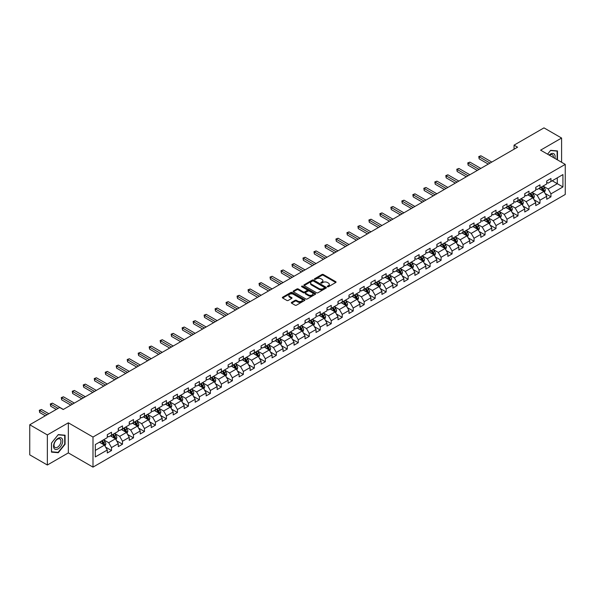 <?xml version="1.0" encoding="UTF-8"?>
<svg xmlns="http://www.w3.org/2000/svg" width="595" height="595" viewBox="0 0 595 595"><rect width="100%" height="100%" fill="white"/><g stroke="black" fill="none" stroke-linecap="round" stroke-linejoin="round"><path stroke-width="0.89" d="M327.451 286.738A0.684 0.394 0 0 0 328.418 286.738L335.759 282.499A0.974 0.565 0 0 0 336.049 282.097A0.974 0.565 0 0 0 335.759 281.695L323.323 274.518A0.974 0.565 0 0 0 321.94 274.518L314.591 278.757A0.684 0.394 0 0 0 315.558 279.315L316.51 278.765A3.131 1.807 0 0 1 320.936 278.765L321.969 279.367A3.131 1.807 0 0 1 322.884 280.639A3.131 1.807 0 0 1 321.969 281.918L321.025 282.469A0.684 0.394 0 0 0 321.992 283.027L322.936 282.476A3.131 1.807 0 0 1 327.362 282.476L328.403 283.079A3.131 1.807 0 0 1 329.318 284.351A3.131 1.807 0 0 1 328.403 285.63L327.451 286.18A0.684 0.394 0 0 0 327.451 286.738L327.451 286.18M291.595 302.372A0.974 0.565 0 0 0 291.305 302.773A0.974 0.565 0 0 0 291.595 303.167L295.083 305.183A0.974 0.565 0 0 0 296.466 305.183L304.618 300.475A0.974 0.565 0 0 0 304.908 300.073A0.974 0.565 0 0 0 304.618 299.679L292.182 292.495A0.974 0.565 0 0 0 290.799 292.495L282.64 297.203A0.974 0.565 0 0 0 282.35 297.604A0.974 0.565 0 0 0 282.64 297.998L286.857 300.438A0.974 0.565 0 0 0 288.24 300.438L291.728 298.422A0.974 0.565 0 0 0 292.019 298.021A0.974 0.565 0 0 0 291.728 297.619L289.639 296.414A2.618 1.51 0 0 1 288.873 295.351A2.618 1.51 0 0 1 290.486 293.952A2.618 1.51 0 0 1 293.335 294.28L301.531 299.01A2.618 1.51 0 0 1 302.297 300.073A2.618 1.51 0 0 1 300.676 301.472A2.618 1.51 0 0 1 297.827 301.144L296.466 300.356A0.974 0.565 0 0 0 295.083 300.356L291.595 302.372L291.595 303.167M68.343 422.807L47.355 434.923L29.75 424.763L29.75 454.848L47.355 465.015L68.343 452.899L92.991 467.127L92.991 437.042L68.343 422.807L68.343 452.899M561.591 162.271L561.591 138.04L540.602 150.156L565.25 164.384L92.991 437.042M561.591 138.04L543.979 127.873L514.05 145.15L514.05 149.219M29.75 424.763L59.678 407.478L63.204 409.516L517.576 147.188L514.05 145.15M316.577 292.77A0.974 0.565 0 0 0 317.961 292.77L326.12 288.062A0.974 0.565 0 0 0 326.402 287.668A0.974 0.565 0 0 0 326.12 287.266L313.677 280.081A0.974 0.565 0 0 0 312.293 280.081L304.134 284.789A0.974 0.565 0 0 0 303.852 285.191A0.974 0.565 0 0 0 304.134 285.593L316.577 292.77M302.029 286.887A0.684 0.394 0 0 1 302.721 286.983L302.721 286.165L315.372 293.469A0.974 0.565 0 0 1 315.655 293.87A0.974 0.565 0 0 1 315.372 294.272L307.213 298.98A0.974 0.565 0 0 1 305.83 298.98L293.387 291.795L293.387 291A0.974 0.565 0 0 0 293.104 291.394A0.974 0.565 0 0 0 293.387 291.795M293.387 291L296.883 288.984A0.974 0.565 0 0 1 298.259 288.984L303.309 291.892A0.974 0.565 0 0 0 304.692 291.892L307.005 290.561A0.974 0.565 0 0 0 307.295 290.159A0.974 0.565 0 0 0 307.005 289.758L301.754 286.731A0.684 0.394 0 0 1 302.721 286.165M92.991 467.127L565.25 194.468L565.25 164.384M105.635 447.143L111.51 450.541L111.51 447.574L118.271 443.669L118.271 446.637L122.496 444.197L122.496 441.23L129.256 437.325L129.256 440.293L133.481 437.853L133.481 434.886L140.242 430.981L140.242 433.948L144.473 431.509L144.473 428.541L151.234 424.637L151.234 427.604L155.459 425.165L155.459 422.197L162.219 418.3L162.219 421.267L166.444 418.828L166.444 415.86L173.204 411.956L173.204 414.923L177.429 412.484L177.429 409.516L184.19 405.612L184.19 408.579L188.414 406.14L188.414 403.172L195.175 399.267L195.175 402.235L199.399 399.795L199.399 396.828L206.16 392.923L206.16 395.891L210.385 393.451L210.385 390.484L217.145 386.586L217.145 389.554L221.37 387.114L221.37 384.147L228.13 380.242L228.13 383.21L232.355 380.77L232.355 377.803L239.116 373.898L239.116 376.866L243.348 374.426L243.348 371.459L250.108 367.554L250.108 370.521L254.333 368.082L254.333 365.114L261.093 361.21L261.093 364.177L265.318 361.738L265.318 358.77L272.079 354.873L272.079 357.84L276.303 355.401L276.303 352.433L283.064 348.529L283.064 351.496L287.288 349.057L287.288 346.089L294.049 342.185L294.049 345.152L298.274 342.713L298.274 339.745L305.034 335.84L305.034 338.808L309.259 336.368L309.259 333.401L316.019 329.496L316.019 332.464L320.244 330.024L320.244 327.057L327.005 323.159L327.005 326.127L331.237 323.687L331.237 320.72L337.997 316.815L337.997 319.783L342.222 317.343L342.222 314.376L348.982 310.471L348.982 313.439L353.207 310.999L353.207 308.032L359.968 304.127L359.968 307.094L364.192 304.655L364.192 301.687L370.953 297.783L370.953 300.75L375.177 298.311L375.177 295.343L381.938 291.438L381.938 294.413L386.162 291.974L386.162 288.999L392.923 285.102L392.923 288.069L397.148 285.63L397.148 282.662L403.908 278.757L403.908 281.725L408.133 279.286L408.133 276.318L414.894 272.413L414.894 275.381L419.118 272.941L419.118 269.974L425.879 266.069L425.879 269.037L430.111 266.597L430.111 263.63L436.871 259.725L436.871 262.7L441.096 260.26L441.096 257.285L447.856 253.388L447.856 256.356L452.081 253.916L452.081 250.949L458.842 247.044L458.842 250.012L463.066 247.572L463.066 244.605L469.827 240.7L469.827 243.667L474.051 241.228L474.051 238.26L480.812 234.356L480.812 237.323L485.037 234.884L485.037 231.916L491.797 228.011L491.797 230.979L496.022 228.539L496.022 225.572L502.782 221.675L502.782 224.642L507.007 222.203L507.007 219.235L513.768 215.331L513.768 218.298L518 215.859L518 212.891L524.753 208.986L524.753 211.954L528.985 209.514L528.985 206.547L535.745 202.642L535.745 205.61L539.97 203.17L539.97 200.203L546.731 196.298L546.731 199.266L550.955 196.826L550.955 193.858L562.929 186.949L562.929 174.588L557.292 177.838L557.292 183.699L562.929 186.949M111.51 450.541L107.286 452.981L107.286 450.013L95.312 456.923L95.312 444.562L107.286 437.652L107.286 434.685L111.51 432.245L111.51 435.213L118.271 431.308L118.271 428.34L122.496 425.901L122.496 428.869L129.256 424.964L129.256 421.996L133.481 419.557L133.481 422.524L140.242 418.62L140.242 415.652L144.473 413.213L144.473 416.18L151.234 412.276L151.234 409.308L155.459 406.868L155.459 409.836L162.219 405.939L162.219 402.971L166.444 400.532L166.444 403.499L173.204 399.595L173.204 396.627L177.429 394.188L177.429 397.155L184.19 393.25L184.19 390.283L188.414 387.843L188.414 390.811L195.175 386.906L195.175 383.939L199.399 381.499L199.399 384.467L206.16 380.562L206.16 377.594L210.385 375.155L210.385 378.123L217.145 374.225L217.145 371.258L221.37 368.818L221.37 371.786L228.13 367.881L228.13 364.913L232.355 362.474L232.355 365.442L239.116 361.537L239.116 358.569L243.348 356.13L243.348 359.097L250.108 355.193L250.108 352.225L254.333 349.786L254.333 352.753L261.093 348.849L261.093 345.881L265.318 343.441L265.318 346.409L272.079 342.512L272.079 339.544L276.303 337.105L276.303 340.072L283.064 336.168L283.064 333.2L287.288 330.761L287.288 333.728L294.049 329.823L294.049 326.856L298.274 324.416L298.274 327.384L305.034 323.479L305.034 320.512L309.259 318.072L309.259 321.04L316.019 317.135L316.019 314.167L320.244 311.728L320.244 314.696L327.005 310.798L327.005 307.831L331.237 305.391L331.237 308.359L337.997 304.454L337.997 301.487L342.222 299.047L342.222 302.015L348.982 298.11L348.982 295.142L353.207 292.703L353.207 295.67L359.968 291.766L359.968 288.798L364.192 286.359L364.192 289.326L370.953 285.421L370.953 282.454L375.177 280.014L375.177 282.982L381.938 279.085L381.938 276.11L386.162 273.67L386.162 276.645L392.923 272.741L392.923 269.773L397.148 267.334L397.148 270.301L403.908 266.396L403.908 263.429L408.133 260.989L408.133 263.957L414.894 260.052L414.894 257.085L419.118 254.645L419.118 257.613L425.879 253.708L425.879 250.74L430.111 248.301L430.111 251.268L436.871 247.371L436.871 244.396L441.096 241.957L441.096 244.932L447.856 241.027L447.856 238.059L452.081 235.62L452.081 238.588L458.842 234.683L458.842 231.715L463.066 229.276L463.066 232.243L469.827 228.339L469.827 225.371L474.051 222.932L474.051 225.899L480.812 221.995L480.812 219.027L485.037 216.587L485.037 219.555L491.797 215.658L491.797 212.683L496.022 210.243L496.022 213.218L502.782 209.314L502.782 206.346L507.007 203.907L507.007 206.874L513.768 202.969L513.768 200.002L518 197.562L518 200.53L524.753 196.625L524.753 193.658L528.985 191.218L528.985 194.186L535.745 190.281L535.745 187.313L539.97 184.874L539.97 187.841L546.731 183.937L546.731 180.969L550.955 178.53L550.955 181.497L562.929 174.588M110.387 435.86L115.452 438.79L108.692 442.695L103.627 439.764M107.286 436.023L108.692 436.834L111.51 435.213M108.692 442.695L111.51 447.574M115.452 438.79L118.271 443.669M121.373 429.516L126.445 432.446L119.684 436.351L114.612 433.42M118.271 429.679L119.684 430.497L122.496 428.869M119.684 436.351L122.496 441.23M126.445 432.446L129.256 437.325M132.358 423.179L137.43 426.102L130.669 430.007L125.597 427.076M129.256 423.335L130.669 424.153L133.481 422.524M130.669 430.007L133.481 434.886M137.43 426.102L140.242 430.981M143.343 416.835L148.415 419.758L141.655 423.662L136.582 420.739M140.242 416.998L141.655 417.809L144.473 416.18M141.655 423.662L144.473 428.541M148.415 419.758L151.234 424.637M154.328 410.49L159.4 413.421L152.64 417.318L147.567 414.395M151.234 410.654L152.64 411.465L155.459 409.836M152.64 417.318L155.459 422.197M159.4 413.421L162.219 418.3M165.313 404.146L170.386 407.077L163.625 410.981L158.553 408.051M162.219 404.31L163.625 405.121L166.444 403.499M163.625 410.981L166.444 415.86M170.386 407.077L173.204 411.956M176.298 397.802L181.371 400.732L174.61 404.637L169.538 401.707M173.204 397.966L174.61 398.784L177.429 397.155M174.61 404.637L177.429 409.516M181.371 400.732L184.19 405.612M187.284 391.465L192.356 394.388L185.595 398.293L180.523 395.363M184.19 391.622L185.595 392.44L188.414 390.811M185.595 398.293L188.414 403.172M192.356 394.388L195.175 399.267M198.276 385.121L203.341 388.044L196.581 391.949L191.516 389.026M195.175 385.285L196.581 386.096L199.399 384.467M196.581 391.949L199.399 396.828M203.341 388.044L206.16 392.923M209.262 378.777L214.326 381.707L207.566 385.605L202.501 382.682M206.16 378.941L207.566 379.751L210.385 378.123M207.566 385.605L210.385 390.484M214.326 381.707L217.145 386.586M220.247 372.433L225.319 375.363L218.558 379.268L213.486 376.338M217.145 372.596L218.558 373.407L221.37 371.786M218.558 379.268L221.37 384.147M225.319 375.363L228.13 380.242M231.232 366.089L236.304 369.019L229.544 372.924L224.471 369.993M228.13 366.252L229.544 367.07L232.355 365.442M229.544 372.924L232.355 377.803M236.304 369.019L239.116 373.898M242.217 359.752L247.289 362.675L240.529 366.579L235.456 363.649M239.116 359.908L240.529 360.726L243.348 359.097M240.529 366.579L243.348 371.459M247.289 362.675L250.108 367.554M253.202 353.408L258.275 356.331L251.514 360.235L246.442 357.312M250.108 353.571L251.514 354.382L254.333 352.753M251.514 360.235L254.333 365.114M258.275 356.331L261.093 361.21M264.187 347.063L269.26 349.994L262.499 353.891L257.427 350.968M261.093 347.227L262.499 348.038L265.318 346.409M262.499 353.891L265.318 358.77M269.26 349.994L272.079 354.873M275.173 340.719L280.245 343.65L273.484 347.554L268.412 344.624M272.079 340.883L273.484 341.694L276.303 340.072M273.484 347.554L276.303 352.433M280.245 343.65L283.064 348.529M286.165 334.375L291.23 337.305L284.47 341.21L279.405 338.28M283.064 334.539L284.47 335.349L287.288 333.728M284.47 341.21L287.288 346.089M291.23 337.305L294.049 342.185M297.15 328.031L302.215 330.961L295.455 334.866L290.39 331.936M294.049 328.195L295.455 329.013L298.274 327.384M295.455 334.866L298.274 339.745M302.215 330.961L305.034 335.84M308.136 321.694L313.208 324.617L306.447 328.522L301.375 325.591M305.034 321.858L306.447 322.668L309.259 321.04M306.447 328.522L309.259 333.401M313.208 324.617L316.019 329.496M319.121 315.35L324.193 318.273L317.433 322.178L312.36 319.255M316.019 315.514L317.433 316.324L320.244 314.696M317.433 322.178L320.244 327.057M324.193 318.273L327.005 323.159M330.106 309.006L335.178 311.936L328.418 315.833L323.345 312.911M327.005 309.169L328.418 309.98L331.237 308.359M328.418 315.833L331.237 320.72M335.178 311.936L337.997 316.815M341.091 302.662L346.164 305.592L339.403 309.497L334.33 306.566M337.997 302.825L339.403 303.636L342.222 302.015M339.403 309.497L342.222 314.376M346.164 305.592L348.982 310.471M352.076 296.317L357.149 299.248L350.388 303.153L345.316 300.222M348.982 296.481L350.388 297.299L353.207 295.67M350.388 303.153L353.207 308.032M357.149 299.248L359.968 304.127M363.062 289.981L368.134 292.904L361.373 296.808L356.301 293.878M359.968 290.144L361.373 290.955L364.192 289.326M361.373 296.808L364.192 301.687M368.134 292.904L370.953 297.783M374.047 283.637L379.119 286.559L372.358 290.464L367.286 287.541M370.953 283.8L372.358 284.611L375.177 282.982M372.358 290.464L375.177 295.343M379.119 286.559L381.938 291.438M385.039 277.292L390.104 280.223L383.344 284.12L378.279 281.197M381.938 277.456L383.344 278.267L386.162 276.645M383.344 284.12L386.162 288.999M390.104 280.223L392.923 285.102M396.025 270.948L401.089 273.879L394.329 277.783L389.264 274.853M392.923 271.112L394.329 271.922L397.148 270.301M394.329 277.783L397.148 282.662M401.089 273.879L403.908 278.757M407.01 264.604L412.082 267.534L405.321 271.439L400.249 268.509M403.908 264.768L405.321 265.586L408.133 263.957M405.321 271.439L408.133 276.318M412.082 267.534L414.894 272.413M417.995 258.267L423.067 261.19L416.307 265.095L411.234 262.164M414.894 258.423L416.307 259.242L419.118 257.613M416.307 265.095L419.118 269.974M423.067 261.19L425.879 266.069M428.98 251.923L434.053 254.846L427.292 258.751L422.219 255.828M425.879 252.087L427.292 252.897L430.111 251.268M427.292 258.751L430.111 263.63M434.053 254.846L436.871 259.725M439.965 245.579L445.038 248.509L438.277 252.406L433.205 249.483M436.871 245.742L438.277 246.553L441.096 244.932M438.277 252.406L441.096 257.285M445.038 248.509L447.856 253.388M450.951 239.235L456.023 242.165L449.262 246.07L444.19 243.139M447.856 239.398L449.262 240.209L452.081 238.588M449.262 246.07L452.081 250.949M456.023 242.165L458.842 247.044M461.936 232.89L467.008 235.821L460.247 239.726L455.175 236.795M458.842 233.054L460.247 233.872L463.066 232.243M460.247 239.726L463.066 244.605M467.008 235.821L469.827 240.7M472.928 226.554L477.993 229.477L471.233 233.381L466.168 230.451M469.827 226.71L471.233 227.528L474.051 225.899M471.233 233.381L474.051 238.26M477.993 229.477L480.812 234.356M483.913 220.209L488.978 223.132L482.218 227.037L477.153 224.114M480.812 220.373L482.218 221.184L485.037 219.555M482.218 227.037L485.037 231.916M488.978 223.132L491.797 228.011M494.899 213.865L499.971 216.796L493.21 220.693L488.138 217.77M491.797 214.029L493.21 214.84L496.022 213.218M493.21 220.693L496.022 225.572M499.971 216.796L502.782 221.675M505.884 207.521L510.956 210.451L504.196 214.356L499.123 211.426M502.782 207.685L504.196 208.495L507.007 206.874M504.196 214.356L507.007 219.235M510.956 210.451L513.768 215.331M516.869 201.177L521.941 204.107L515.181 208.012L510.108 205.082M513.768 201.341L515.181 202.159L518 200.53M515.181 208.012L518 212.891M521.941 204.107L524.753 208.986M527.854 194.84L532.927 197.763L526.166 201.668L521.094 198.737M524.753 194.996L526.166 195.814L528.985 194.186M526.166 201.668L528.985 206.547M532.927 197.763L535.745 202.642M538.839 188.496L543.912 191.419L537.151 195.324L532.079 192.401M535.745 188.66L537.151 189.47L539.97 187.841M537.151 195.324L539.97 200.203M543.912 191.419L546.731 196.298M552.22 180.768L557.292 183.699L548.136 188.979L543.064 186.056M546.731 182.315L548.136 183.126L550.955 181.497M548.136 188.979L550.955 193.858M47.355 434.923L47.355 465.015M95.312 450.415L104.467 445.134L99.402 442.204M104.467 445.134L107.286 450.013M545.072 193.434L550.955 196.826M534.087 199.779L539.97 203.17M523.102 206.123L528.985 209.514M512.116 212.46L518 215.859M501.131 218.804L507.007 222.203M490.146 225.148L496.022 228.539M479.161 231.492L485.037 234.884M468.168 237.836L474.051 241.228M457.183 244.173L463.066 247.572M446.198 250.517L452.081 253.916M435.213 256.862L441.096 260.26M424.228 263.206L430.111 266.597M413.242 269.55L419.118 272.941M402.257 275.887L408.133 279.286M391.272 282.231L397.148 285.63M380.279 288.575L386.162 291.974M369.294 294.919L375.177 298.311M358.309 301.263L364.192 304.655M347.324 307.6L353.207 310.999M336.339 313.944L342.222 317.343M325.353 320.288L331.237 323.687M314.368 326.633L320.244 330.024M303.383 332.977L309.259 336.368M292.398 339.321L298.274 342.713M281.405 345.658L287.288 349.057M270.42 352.002L276.303 355.401M259.435 358.346L265.318 361.738M248.45 364.69L254.333 368.082M237.464 371.035L243.348 374.426M226.479 377.371L232.355 380.77M215.494 383.715L221.37 387.114M204.509 390.06L210.385 393.451M193.516 396.404L199.399 399.795M182.531 402.748L188.414 406.14M171.546 409.085L177.429 412.484M160.561 415.429L166.444 418.828M149.576 421.773L155.459 425.165M138.59 428.117L144.473 431.509M127.605 434.462L133.481 437.853M116.62 440.798L122.496 444.197M557.47 159.891L557.47 150.929L550.673 150.319L547.571 154.179L550.531 150.52L557.113 151.108L557.113 159.691M51.475 452.118L58.273 452.728L65.071 444.272L65.071 435.213L58.273 434.603L51.475 443.059L51.475 452.118M57.551 452.312L58.273 452.728M327.726 286.835L328.403 286.44A3.131 1.807 0 0 0 329.318 285.169L329.318 284.351M322.884 280.639L322.884 281.457A3.131 1.807 0 0 1 321.969 282.729L321.293 283.123M335.759 281.695L335.759 282.499L323.323 275.329A0.974 0.565 0 0 0 321.94 275.329L314.867 279.412M326.105 288.069L313.677 280.892A0.974 0.565 0 0 0 312.293 280.892L304.149 285.6M324.394 287.943A0.684 0.394 0 0 0 324.394 287.385L313.468 281.078A0.684 0.394 0 0 0 312.501 281.078L311.497 281.658A3.131 1.807 0 0 0 310.583 282.937A3.131 1.807 0 0 0 311.497 284.209L318.965 288.523A3.131 1.807 0 0 0 323.39 288.523L324.394 287.943L324.394 288.761A0.684 0.394 0 0 0 324.595 288.478L324.595 287.668M310.583 282.937L310.583 283.748A3.131 1.807 0 0 0 311.497 285.027L311.497 284.209M324.394 288.761L323.39 289.334A3.131 1.807 0 0 1 318.965 289.334L311.497 285.027M293.402 291.803L296.883 289.795L296.883 288.984M307.295 290.159L307.295 290.97A0.974 0.565 0 0 1 307.005 291.372L304.692 292.71A0.974 0.565 0 0 1 303.309 292.71L298.259 289.795A0.974 0.565 0 0 0 296.883 289.795M302.721 286.983L315.357 294.28M308.545 294.919A2.618 1.51 0 0 0 311.393 295.246A2.618 1.51 0 0 0 313.007 293.848A2.618 1.51 0 0 0 312.241 292.785L309.355 291.119A0.974 0.565 0 0 0 307.972 291.119L305.659 292.457A0.974 0.565 0 0 0 305.369 292.852A0.974 0.565 0 0 0 305.659 293.253L308.545 294.919L308.545 295.73A2.618 1.51 0 0 0 311.393 296.057A2.618 1.51 0 0 0 313.007 294.666L313.007 293.848M305.369 292.852L305.369 293.67A0.974 0.565 0 0 0 305.659 294.064L305.659 293.253M308.545 295.73L305.659 294.064M302.297 300.073L302.297 300.892A2.618 1.51 0 0 1 300.676 302.282A2.618 1.51 0 0 1 297.827 301.955L296.466 301.167A0.974 0.565 0 0 0 295.083 301.167L291.602 303.175M288.873 295.351L288.873 296.161A2.618 1.51 0 0 0 289.639 297.225L289.639 296.414M291.714 298.43L289.639 297.225M304.618 299.679L304.618 300.475L292.182 293.305A0.974 0.565 0 0 0 290.799 293.305L282.655 298.006M544.47 192.386L545.303 190.274A2.64 1.525 -120 0 0 544.462 188.027L543.012 186.086M540.476 189.441L539.486 188.117M491.797 162.063L480.901 155.778L479.146 156.79L479.146 158.828L488.279 164.101M540.825 187.351L542.283 189.284A2.64 1.525 60 0 1 543.034 190.876L543.882 190.385A2.64 1.525 -120 0 0 543.123 188.801L541.673 186.86M541.011 187.239L542.625 189.396A1.346 0.774 60 0 1 542.871 189.805L543.882 190.385M479.146 158.828L478.759 156.567L490.035 163.082M478.759 156.567L480.901 155.778M556.682 150.855L557.113 151.108M554.89 158.404A6.471 3.741 120 0 0 553.766 153.696A6.471 3.741 120 0 0 549.133 155.079M553.32 157.496A4.901 2.826 120 0 0 552.338 154.685A4.901 2.826 120 0 0 549.416 155.243M58.132 448.875A6.471 3.741 120 0 0 62.706 440.947A6.471 3.741 120 0 0 58.132 438.299A6.471 3.741 120 0 0 53.55 446.228A6.471 3.741 120 0 0 58.132 448.875M57.492 447.217A4.901 2.826 120 0 0 60.69 442.896A4.901 2.826 120 0 0 59.939 438.969A4.901 2.826 120 0 0 57.492 439.214A4.901 2.826 120 0 0 54.286 443.535A4.901 2.826 120 0 0 55.038 447.462A4.901 2.826 120 0 0 57.492 447.217M51.549 443L58.132 434.804L64.714 435.399L64.714 444.175L58.132 452.364L51.549 451.776L51.534 442.992M64.282 435.146L64.714 435.399M533.484 198.73L534.317 196.618A2.64 1.525 -120 0 0 533.477 194.372L532.027 192.43M529.49 195.777L528.501 194.461M480.812 168.407L469.916 162.123L468.161 163.134L468.161 165.172L477.294 170.445M529.84 193.687L531.298 195.629A2.64 1.525 60 0 1 532.049 197.22L532.897 196.729A2.64 1.525 -120 0 0 532.138 195.145L530.688 193.204M530.026 193.583L531.64 195.74A1.346 0.774 60 0 1 531.878 196.142L532.897 196.729M468.161 165.172L467.767 162.911L479.049 169.426M467.767 162.911L469.916 162.123M522.499 205.074L523.332 202.962A2.64 1.525 -120 0 0 522.492 200.716L521.041 198.775M518.505 202.121L517.516 200.805M469.827 174.752L458.931 168.459L457.168 169.478L457.168 171.509L466.302 176.782M518.855 200.032L520.305 201.973A2.64 1.525 60 0 1 521.064 203.564L521.912 203.074A2.64 1.525 -120 0 0 521.153 201.489L519.703 199.548M519.041 199.927L520.655 202.077A1.346 0.774 60 0 1 520.893 202.486L521.912 203.074M457.168 171.509L456.781 169.255L468.064 175.77M456.781 169.255L458.931 168.459M511.507 211.411L512.347 209.306A2.64 1.525 -120 0 0 511.507 207.053L510.049 205.119M507.52 208.466L506.531 207.149M458.842 181.096L447.946 174.804L446.183 175.823L446.183 177.853L455.316 183.126M507.87 206.376L509.32 208.317A2.64 1.525 60 0 1 510.079 209.901L510.919 209.418A2.64 1.525 -120 0 0 510.168 207.826L508.71 205.885M508.056 206.272L509.662 208.421A1.346 0.774 60 0 1 509.908 208.83L510.919 209.418M446.183 177.853L445.796 175.599L457.079 182.107M445.796 175.599L447.946 174.804M500.521 217.755L501.362 215.643A2.64 1.525 -120 0 0 500.521 213.397L499.064 211.456M496.535 214.81L495.546 213.493M447.856 187.44L436.961 181.148L435.198 182.167L435.198 184.197L444.331 189.47M496.885 212.72L498.335 214.661A2.64 1.525 60 0 1 499.093 216.245L499.934 215.762A2.64 1.525 -120 0 0 499.183 214.17L497.725 212.229M497.063 212.616L498.677 214.765A1.346 0.774 60 0 1 498.922 215.174L499.934 215.762M435.198 184.197L434.811 181.944L446.094 188.451M434.811 181.944L436.961 181.148M489.536 224.099L490.377 221.987A2.64 1.525 -120 0 0 489.536 219.741L488.079 217.8M485.542 221.154L484.561 219.838M436.871 193.777L425.975 187.492L424.213 188.503L424.213 190.541L433.346 195.814M485.899 219.064L487.35 221.005A2.64 1.525 60 0 1 488.108 222.589L488.949 222.099A2.64 1.525 -120 0 0 488.197 220.514L486.74 218.573M486.078 218.953L487.692 221.109A1.346 0.774 60 0 1 487.937 221.518L488.949 222.099M424.213 190.541L423.826 188.28L435.109 194.796M423.826 188.28L425.975 187.492M478.551 230.444L479.391 228.331A2.64 1.525 -120 0 0 478.544 226.085L477.093 224.144M474.557 227.498L473.575 226.174M425.879 200.121L414.99 193.836L413.228 194.848L413.228 196.886L422.361 202.159M474.914 225.401L476.364 227.342A2.64 1.525 60 0 1 477.123 228.934L477.964 228.443A2.64 1.525 -120 0 0 477.212 226.859L475.755 224.917M475.093 225.297L476.707 227.454A1.346 0.774 60 0 1 476.952 227.855L477.964 228.443M413.228 196.886L412.841 194.625L424.123 201.14M412.841 194.625L414.99 193.836M467.566 236.788L468.406 234.675A2.64 1.525 -120 0 0 467.558 232.429L466.108 230.488M463.572 233.835L462.583 232.519M414.894 206.465L404.005 200.173L402.242 201.192L402.242 203.222L411.376 208.495M463.921 231.745L465.379 233.686A2.64 1.525 60 0 1 466.13 235.278L466.978 234.787A2.64 1.525 -120 0 0 466.22 233.203L464.769 231.262M464.107 231.641L465.721 233.79A1.346 0.774 60 0 1 465.967 234.199L466.978 234.787M402.242 203.222L401.856 200.969L413.138 207.484M401.856 200.969L404.005 200.173M456.581 243.124L457.414 241.02A2.64 1.525 -120 0 0 456.573 238.766L455.123 236.832M452.587 240.179L451.598 238.863M403.908 212.809L393.012 206.517L391.257 207.536L391.257 209.566L400.39 214.84M452.936 238.089L454.394 240.03A2.64 1.525 60 0 1 455.145 241.615L455.993 241.131A2.64 1.525 -120 0 0 455.235 239.54L453.784 237.598M453.122 237.985L454.736 240.135A1.346 0.774 60 0 1 454.982 240.544L455.993 241.131M391.257 209.566L390.87 207.313L402.146 213.828M390.87 207.313L393.012 206.517M445.596 249.469L446.429 247.356A2.64 1.525 -120 0 0 445.588 245.11L444.138 243.169M441.602 246.523L440.612 245.207M392.923 219.153L382.027 212.861L380.272 213.88L380.272 215.911L389.405 221.184M441.951 244.433L443.409 246.375A2.64 1.525 60 0 1 444.16 247.959L445.008 247.475A2.64 1.525 -120 0 0 444.249 245.884L442.799 243.943M442.137 244.329L443.751 246.479A1.346 0.774 60 0 1 443.996 246.888L445.008 247.475M380.272 215.911L379.878 213.657L391.16 220.165M379.878 213.657L382.027 212.861M434.61 255.813L435.443 253.701A2.64 1.525 -120 0 0 434.603 251.454L433.153 249.513M430.616 252.868L429.627 251.551M381.938 225.49L371.042 219.205L369.279 220.217L369.279 222.255L378.413 227.528M430.966 250.778L432.416 252.719A2.64 1.525 60 0 1 433.175 254.303L434.023 253.812A2.64 1.525 -120 0 0 433.264 252.228L431.814 250.287M431.152 250.666L432.766 252.823A1.346 0.774 60 0 1 433.004 253.232L434.023 253.812M369.279 222.255L368.893 219.994L380.175 226.509M368.893 219.994L371.042 219.205M423.618 262.157L424.458 260.045A2.64 1.525 -120 0 0 423.618 257.799L422.16 255.857M419.631 259.212L418.642 257.888M370.953 231.834L360.057 225.55L358.294 226.561L358.294 228.599L367.427 233.872M419.981 257.114L421.431 259.056A2.64 1.525 60 0 1 422.19 260.647L423.038 260.156A2.64 1.525 -120 0 0 422.279 258.572L420.829 256.631M420.167 257.01L421.773 259.167A1.346 0.774 60 0 1 422.019 259.576L423.038 260.156M358.294 228.599L357.907 226.338L369.19 232.853M357.907 226.338L360.057 225.55M412.632 268.501L413.473 266.389A2.64 1.525 -120 0 0 412.632 264.143L411.175 262.202M408.646 265.549L407.657 264.232M359.968 238.179L349.072 231.886L347.309 232.905L347.309 234.936L356.442 240.209M408.996 263.459L410.446 265.4A2.64 1.525 60 0 1 411.204 266.991L412.045 266.5A2.64 1.525 -120 0 0 411.294 264.916L409.836 262.975M409.181 263.354L410.788 265.504A1.346 0.774 60 0 1 411.033 265.913L412.045 266.5M347.309 234.936L346.922 232.682L358.205 239.197M346.922 232.682L349.072 231.886M401.647 274.838L402.488 272.733A2.64 1.525 -120 0 0 401.647 270.487L400.19 268.546M397.661 271.893L396.672 270.576M348.982 244.523L338.086 238.231L336.324 239.25L336.324 241.28L345.457 246.553M398.01 269.803L399.461 271.744A2.64 1.525 60 0 1 400.219 273.328L401.06 272.845A2.64 1.525 -120 0 0 400.309 271.253L398.851 269.312M398.189 269.699L399.803 271.848A1.346 0.774 60 0 1 400.048 272.257L401.06 272.845M336.324 241.28L335.937 239.026L347.22 245.542M335.937 239.026L338.086 238.231M390.662 281.182L391.503 279.07A2.64 1.525 -120 0 0 390.662 276.824L389.204 274.883M386.668 278.237L385.686 276.92M337.99 250.867L327.101 244.575L325.339 245.594L325.339 247.624L334.472 252.897M387.025 276.147L388.476 278.088A2.64 1.525 60 0 1 389.234 279.672L390.075 279.189A2.64 1.525 -120 0 0 389.323 277.597L387.866 275.656M387.204 276.043L388.818 278.192A1.346 0.774 60 0 1 389.063 278.601L390.075 279.189M325.339 247.624L324.952 245.371L336.235 251.878M324.952 245.371L327.101 244.575M379.677 287.526L380.517 285.414A2.64 1.525 -120 0 0 379.67 283.168L378.219 281.227M375.683 284.581L374.701 283.265M327.005 257.204L316.116 250.919L314.353 251.93L314.353 253.968L323.487 259.242M376.033 282.491L377.49 284.432A2.64 1.525 60 0 1 378.242 286.017L379.089 285.526A2.64 1.525 -120 0 0 378.338 283.941L376.88 282M376.219 282.38L377.832 284.536A1.346 0.774 60 0 1 378.078 284.946L379.089 285.526M314.353 253.968L313.967 251.707L325.249 258.223M313.967 251.707L316.116 250.919M368.692 293.87L369.532 291.758A2.64 1.525 -120 0 0 368.684 289.512L367.234 287.571M364.698 290.925L363.709 289.601M316.019 263.548L305.123 257.263L303.368 258.275L303.368 260.312L312.501 265.586M365.047 288.835L366.505 290.769A2.64 1.525 60 0 1 367.256 292.361L368.104 291.87A2.64 1.525 -120 0 0 367.346 290.286L365.895 288.344M365.233 288.724L366.847 290.881A1.346 0.774 60 0 1 367.093 291.29L368.104 291.87M303.368 260.312L302.981 258.051L314.264 264.567M302.981 258.051L305.123 257.263M357.707 300.215L358.54 298.102A2.64 1.525 -120 0 0 357.699 295.856L356.249 293.915M353.713 297.262L352.723 295.946M305.034 269.892L294.138 263.6L292.383 264.619L292.383 266.649L301.516 271.922M354.062 295.172L355.52 297.113A2.64 1.525 60 0 1 356.271 298.705L357.119 298.214A2.64 1.525 -120 0 0 356.36 296.63L354.91 294.689M354.248 295.068L355.862 297.217A1.346 0.774 60 0 1 356.108 297.626L357.119 298.214M292.383 266.649L291.996 264.396L303.272 270.911M291.996 264.396L294.138 263.6M346.721 306.551L347.554 304.447A2.64 1.525 -120 0 0 346.714 302.2L345.264 300.259M342.727 303.606L341.738 302.29M294.049 276.236L283.153 269.944L281.398 270.963L281.398 272.993L290.531 278.267M343.077 301.516L344.535 303.457A2.64 1.525 60 0 1 345.286 305.042L346.134 304.558A2.64 1.525 -120 0 0 345.375 302.967L343.925 301.033M343.263 301.412L344.877 303.562A1.346 0.774 60 0 1 345.115 303.971L346.134 304.558M281.398 272.993L281.004 270.74L292.286 277.255M281.004 270.74L283.153 269.944M335.736 312.896L336.569 310.791A2.64 1.525 -120 0 0 335.729 308.537L334.278 306.596M331.742 309.95L330.753 308.634M283.064 282.58L272.168 276.288L270.405 277.307L270.405 279.338L279.538 284.611M332.092 307.86L333.542 309.802A2.64 1.525 60 0 1 334.301 311.386L335.149 310.902A2.64 1.525 -120 0 0 334.39 309.311L332.94 307.37M332.278 307.756L333.892 309.906A1.346 0.774 60 0 1 334.13 310.315L335.149 310.902M270.405 279.338L270.018 277.084L281.301 283.592M270.018 277.084L272.168 276.288M324.744 319.24L325.584 317.128A2.64 1.525 -120 0 0 324.744 314.881L323.286 312.94M320.757 316.295L319.768 314.978M272.079 288.925L261.183 282.632L259.42 283.651L259.42 285.682L268.553 290.955M321.107 314.205L322.557 316.146A2.64 1.525 60 0 1 323.316 317.73L324.163 317.239A2.64 1.525 -120 0 0 323.405 315.655L321.954 313.714M321.293 314.093L322.899 316.25A1.346 0.774 60 0 1 323.145 316.659L324.163 317.239M259.42 285.682L259.033 283.421L270.316 289.936M259.033 283.421L261.183 282.632M313.758 325.584L314.599 323.472A2.64 1.525 -120 0 0 313.758 321.226L312.301 319.284M309.772 322.639L308.783 321.315M261.093 295.261L250.197 288.977L248.435 289.988L248.435 292.026L257.568 297.299M310.121 320.549L311.572 322.483A2.64 1.525 60 0 1 312.33 324.074L313.171 323.583A2.64 1.525 -120 0 0 312.42 321.999L310.962 320.058M310.3 320.437L311.914 322.594A1.346 0.774 60 0 1 312.159 323.003L313.171 323.583M248.435 292.026L248.048 289.765L259.331 296.28M248.048 289.765L250.197 288.977M302.773 331.928L303.614 329.816A2.64 1.525 -120 0 0 302.773 327.57L301.315 325.629M298.779 328.976L297.798 327.659M250.108 301.606L239.212 295.313L237.45 296.332L237.45 298.363L246.583 303.636M299.136 326.886L300.587 328.827A2.64 1.525 60 0 1 301.345 330.418L302.186 329.928A2.64 1.525 -120 0 0 301.434 328.343L299.977 326.402M299.315 326.781L300.929 328.931A1.346 0.774 60 0 1 301.174 329.34L302.186 329.928M237.45 298.363L237.063 296.109L248.346 302.624M237.063 296.109L239.212 295.313M291.788 338.265L292.628 336.16A2.64 1.525 -120 0 0 291.781 333.914L290.33 331.973M287.794 335.32L286.812 334.003M239.116 307.95L228.227 301.658L226.464 302.676L226.464 304.707L235.598 309.98M288.151 333.23L289.601 335.171A2.64 1.525 60 0 1 290.36 336.755L291.2 336.272A2.64 1.525 -120 0 0 290.449 334.68L288.992 332.746M288.33 333.126L289.943 335.275A1.346 0.774 60 0 1 290.189 335.684L291.2 336.272M226.464 304.707L226.078 302.453L237.36 308.969M226.078 302.453L228.227 301.658M280.803 344.609L281.643 342.504A2.64 1.525 -120 0 0 280.795 340.251L279.345 338.31M276.809 341.664L275.827 340.347M228.13 314.294L217.242 308.002L215.479 309.021L215.479 311.051L224.613 316.324M277.158 339.574L278.616 341.515A2.64 1.525 60 0 1 279.367 343.099L280.215 342.616A2.64 1.525 -120 0 0 279.457 341.024L278.006 339.083M277.344 339.47L278.958 341.619A1.346 0.774 60 0 1 279.204 342.028L280.215 342.616M215.479 311.051L215.093 308.798L226.375 315.305M215.093 308.798L217.242 308.002M269.818 350.953L270.651 348.841A2.64 1.525 -120 0 0 269.81 346.595L268.36 344.654M265.824 348.008L264.834 346.692M217.145 320.638L206.249 314.346L204.494 315.365L204.494 317.395L213.627 322.668M266.173 345.918L267.631 347.859A2.64 1.525 60 0 1 268.382 349.443L269.23 348.953A2.64 1.525 -120 0 0 268.471 347.368L267.021 345.427M266.359 345.807L267.973 347.963A1.346 0.774 60 0 1 268.219 348.373L269.23 348.953M204.494 317.395L204.107 315.134L215.383 321.65M204.107 315.134L206.249 314.346M258.832 357.298L259.665 355.185A2.64 1.525 -120 0 0 258.825 352.939L257.375 350.998M254.839 354.352L253.849 353.028M206.16 326.975L195.264 320.69L193.509 321.702L193.509 323.739L202.642 329.013M255.188 352.262L256.646 354.196A2.64 1.525 60 0 1 257.397 355.788L258.245 355.297A2.64 1.525 -120 0 0 257.486 353.713L256.036 351.771M255.374 352.151L256.988 354.308A1.346 0.774 60 0 1 257.233 354.717L258.245 355.297M193.509 323.739L193.115 321.478L204.397 327.994M193.115 321.478L195.264 320.69M247.847 363.642L248.68 361.529A2.64 1.525 -120 0 0 247.84 359.283L246.389 357.342M243.853 360.689L242.864 359.373M195.175 333.319L184.279 327.027L182.516 328.046L182.516 330.076L191.657 335.349M244.203 358.599L245.653 360.54A2.64 1.525 60 0 1 246.412 362.132L247.26 361.641A2.64 1.525 -120 0 0 246.501 360.057L245.051 358.116M244.389 358.495L246.003 360.652A1.346 0.774 60 0 1 246.241 361.053L247.26 361.641M182.516 330.076L182.13 327.823L193.412 334.338M182.13 327.823L184.279 327.027M236.862 369.986L237.695 367.874A2.64 1.525 -120 0 0 236.855 365.628L235.397 363.686M232.868 367.033L231.879 365.717M184.19 339.663L173.294 333.371L171.531 334.39L171.531 336.42L180.664 341.694M233.218 364.943L234.668 366.884A2.64 1.525 60 0 1 235.427 368.469L236.275 367.985A2.64 1.525 -120 0 0 235.516 366.394L234.066 364.46M233.404 364.839L235.01 366.989A1.346 0.774 60 0 1 235.256 367.398L236.275 367.985M171.531 336.42L171.144 334.167L182.427 340.682M171.144 334.167L173.294 333.371M225.869 376.323L226.71 374.218A2.64 1.525 -120 0 0 225.869 371.964L224.412 370.031M221.883 373.377L220.894 372.061M173.204 346.007L162.309 339.715L160.546 340.734L160.546 342.765L169.679 348.038M222.233 371.287L223.683 373.229A2.64 1.525 60 0 1 224.441 374.813L225.282 374.329A2.64 1.525 -120 0 0 224.531 372.738L223.073 370.797M222.418 371.183L224.025 373.333A1.346 0.774 60 0 1 224.27 373.742L225.282 374.329M160.546 342.765L160.159 340.511L171.442 347.019M160.159 340.511L162.309 339.715M214.884 382.667L215.725 380.555A2.64 1.525 -120 0 0 214.884 378.308L213.427 376.367M210.898 379.722L209.909 378.405M162.219 352.352L151.323 346.059L149.561 347.078L149.561 349.109L158.694 354.382M211.247 377.632L212.698 379.573A2.64 1.525 60 0 1 213.456 381.157L214.297 380.674A2.64 1.525 -120 0 0 213.546 379.082L212.088 377.141M211.426 377.528L213.04 379.677A1.346 0.774 60 0 1 213.285 380.086L214.297 380.674M149.561 349.109L149.174 346.855L160.457 353.363M149.174 346.855L151.323 346.059M203.899 389.011L204.739 386.899A2.64 1.525 -120 0 0 203.899 384.653L202.441 382.711M199.905 386.066L198.923 384.742M151.227 358.688L140.338 352.404L138.576 353.415L138.576 355.453L147.709 360.726M200.262 383.976L201.712 385.91A2.64 1.525 60 0 1 202.471 387.501L203.312 387.01A2.64 1.525 -120 0 0 202.56 385.426L201.103 383.485M200.441 383.864L202.055 386.021A1.346 0.774 60 0 1 202.3 386.43L203.312 387.01M138.576 355.453L138.189 353.192L149.471 359.707M138.189 353.192L140.338 352.404M192.914 395.355L193.754 393.243A2.64 1.525 -120 0 0 192.906 390.997L191.456 389.056M188.92 392.403L187.938 391.086M140.242 365.033L129.353 358.748L127.59 359.759L127.59 361.797L136.724 367.07M189.269 390.313L190.727 392.254A2.64 1.525 60 0 1 191.478 393.845L192.326 393.355A2.64 1.525 -120 0 0 191.575 391.77L190.117 389.829M189.455 390.208L191.069 392.365A1.346 0.774 60 0 1 191.315 392.767L192.326 393.355M127.59 361.797L127.204 359.536L138.486 366.051M127.204 359.536L129.353 358.748M181.929 401.699L182.769 399.587A2.64 1.525 -120 0 0 181.921 397.341L180.471 395.4M177.935 398.747L176.946 397.43M129.256 371.377L118.36 365.085L116.605 366.103L116.605 368.134L125.738 373.407M178.284 396.657L179.742 398.598A2.64 1.525 60 0 1 180.493 400.19L181.341 399.699A2.64 1.525 -120 0 0 180.583 398.107L179.132 396.173M178.47 396.553L180.084 398.702A1.346 0.774 60 0 1 180.33 399.111L181.341 399.699M116.605 368.134L116.218 365.88L127.501 372.396M116.218 365.88L118.36 365.085M170.944 408.036L171.776 405.931A2.64 1.525 -120 0 0 170.936 403.678L169.486 401.744M166.95 405.091L165.96 403.774M118.271 377.721L107.375 371.429L105.62 372.448L105.62 374.478L114.753 379.751M167.299 403.001L168.757 404.942A2.64 1.525 60 0 1 169.508 406.526L170.356 406.043A2.64 1.525 -120 0 0 169.597 404.451L168.147 402.51M167.485 402.897L169.099 405.046A1.346 0.774 60 0 1 169.344 405.455L170.356 406.043M105.62 374.478L105.233 372.225L116.508 378.732M105.233 372.225L107.375 371.429M159.958 414.38L160.791 412.268A2.64 1.525 -120 0 0 159.951 410.022L158.501 408.081M155.964 411.435L154.975 410.119M107.286 384.065L96.39 377.773L94.635 378.792L94.635 380.822L103.768 386.096M156.314 409.345L157.772 411.286A2.64 1.525 60 0 1 158.523 412.87L159.371 412.387A2.64 1.525 -120 0 0 158.612 410.795L157.162 408.854M156.5 409.241L158.114 411.39A1.346 0.774 60 0 1 158.352 411.799L159.371 412.387M94.635 380.822L94.241 378.569L105.523 385.077M94.241 378.569L96.39 377.773M148.973 420.724L149.806 418.612A2.64 1.525 -120 0 0 148.966 416.366L147.515 414.425M144.979 417.779L143.99 416.455M96.301 390.402L85.405 384.117L83.642 385.129L83.642 387.166L92.775 392.44M145.329 415.689L146.779 417.63A2.64 1.525 60 0 1 147.538 419.215L148.386 418.724A2.64 1.525 -120 0 0 147.627 417.14L146.177 415.198M145.515 415.578L147.129 417.735A1.346 0.774 60 0 1 147.367 418.144L148.386 418.724M83.642 387.166L83.255 384.906L94.538 391.421M83.255 384.906L85.405 384.117M137.981 427.069L138.821 424.956A2.64 1.525 -120 0 0 137.981 422.71L136.523 420.769M133.994 424.123L133.005 422.8M85.316 396.746L74.42 390.461L72.657 391.473L72.657 393.511L81.79 398.784M134.344 422.026L135.794 423.967A2.64 1.525 60 0 1 136.553 425.559L137.4 425.068A2.64 1.525 -120 0 0 136.642 423.484L135.191 421.543M134.53 421.922L136.136 424.079A1.346 0.774 60 0 1 136.381 424.48L137.4 425.068M72.657 393.511L72.27 391.25L83.553 397.765M72.27 391.25L74.42 390.461M126.995 433.413L127.836 431.301A2.64 1.525 -120 0 0 126.995 429.055L125.538 427.113M123.009 430.46L122.02 429.144M74.33 403.09L63.434 396.798L61.672 397.817L61.672 399.847L70.805 405.121M123.358 428.37L124.809 430.311A2.64 1.525 60 0 1 125.567 431.903L126.408 431.412A2.64 1.525 -120 0 0 125.657 429.828L124.199 427.887M123.537 428.266L125.151 430.416A1.346 0.774 60 0 1 125.396 430.825L126.408 431.412M61.672 399.847L61.285 397.594L72.568 404.109M61.285 397.594L63.434 396.798M116.01 439.75L116.851 437.645A2.64 1.525 -120 0 0 116.01 435.391L114.552 433.457M112.016 436.804L111.034 435.488M63.345 409.434L52.449 403.142L50.687 404.161L50.687 406.192L56.302 409.434M112.373 434.714L113.823 436.656A2.64 1.525 60 0 1 114.582 438.24L115.423 437.756A2.64 1.525 -120 0 0 114.671 436.165L113.214 434.224M112.552 434.61L114.166 436.76A1.346 0.774 60 0 1 114.411 437.169L115.423 437.756M50.687 406.192L50.3 403.938L58.057 408.415M50.3 403.938L52.449 403.142M105.025 446.094L105.865 443.982A2.64 1.525 -120 0 0 105.017 441.735L103.567 439.794M101.031 443.149L100.049 441.832M48.835 413.741L41.464 409.486L39.701 410.505L39.701 412.536L45.317 415.779M101.388 441.059L102.838 443A2.64 1.525 60 0 1 103.597 444.584L104.437 444.101A2.64 1.525 -120 0 0 103.686 442.509L102.228 440.568M101.567 440.954L103.18 443.104A1.346 0.774 60 0 1 103.426 443.513L104.437 444.101M39.701 412.536L39.315 410.282L47.072 414.76M39.315 410.282L41.464 409.486M328.403 286.44L328.403 285.63M321.025 283.027L321.025 282.469M321.969 282.729L321.969 281.918M314.591 279.315L314.591 278.757M321.94 275.329L321.94 274.518M323.323 275.329L323.323 274.518M304.134 285.593L304.134 284.789M312.293 280.892L312.293 280.081M313.677 280.892L313.677 280.081M326.12 288.062L326.12 287.266M318.965 289.334L318.965 288.523M323.39 289.334L323.39 288.523M298.259 289.795L298.259 288.984M303.309 292.71L303.309 291.892M304.692 292.71L304.692 291.892M307.005 291.372L307.005 290.561M315.372 294.272L315.372 293.469M295.083 301.167L295.083 300.356M296.466 301.167L296.466 300.356M297.827 301.955L297.827 301.144M291.728 298.422L291.728 297.619M282.64 297.998L282.64 297.203M290.799 293.305L290.799 292.495M292.182 293.305L292.182 292.495M543.652 191.27L545.288 190.326M543.123 188.801L544.462 188.027M541.249 189.887L542.283 189.284M532.666 197.614L534.303 196.67M532.138 195.145L533.477 194.372M530.264 196.224L531.298 195.629M521.681 203.959L523.317 203.014M521.153 201.489L522.492 200.716M519.279 202.568L520.305 201.973M510.696 210.303L512.332 209.351M510.168 207.826L511.507 207.053M508.294 208.912L509.32 208.317M499.703 216.639L501.347 215.695M499.183 214.17L500.521 213.397M497.301 215.256L498.335 214.661M488.718 222.984L490.362 222.039M488.197 220.514L489.536 219.741M486.316 221.6L487.35 221.005M477.733 229.328L479.369 228.383M477.212 226.859L478.544 226.085M475.331 227.937L476.364 227.342M466.748 235.672L468.384 234.728M466.22 233.203L467.558 232.429M464.345 234.281L465.379 233.686M455.763 242.016L457.399 241.064M455.235 239.54L456.573 238.766M453.36 240.625L454.394 240.03M444.777 248.353L446.414 247.408M444.249 245.884L445.588 245.11M442.375 246.97L443.409 246.375M433.792 254.697L435.428 253.753M433.264 252.228L434.603 251.454M431.39 253.314L432.416 252.719M422.807 261.041L424.443 260.097M422.279 258.572L423.618 257.799M420.405 259.651L421.431 259.056M411.822 267.386L413.458 266.441M411.294 264.916L412.632 264.143M409.412 265.995L410.446 265.4M400.829 273.73L402.473 272.785M400.309 271.253L401.647 270.487M398.427 272.339L399.461 271.744M389.844 280.067L391.48 279.122M389.323 277.597L390.662 276.824M387.442 278.683L388.476 278.088M378.859 286.411L380.495 285.466M378.338 283.941L379.67 283.168M376.457 285.027L377.49 284.432M367.874 292.755L369.51 291.81M367.346 290.286L368.684 289.512M365.471 291.372L366.505 290.769M356.888 299.099L358.525 298.154M356.36 296.63L357.699 295.856M354.486 297.708L355.52 297.113M345.903 305.443L347.539 304.499M345.375 302.967L346.714 302.2M343.501 304.052L344.535 303.457M334.918 311.78L336.554 310.835M334.39 309.311L335.729 308.537M332.516 310.397L333.542 309.802M323.933 318.124L325.569 317.18M323.405 315.655L324.744 314.881M321.531 316.741L322.557 316.146M312.94 324.468L314.584 323.524M312.42 321.999L313.758 321.226M310.538 323.085L311.572 322.483M301.955 330.813L303.599 329.868M301.434 328.343L302.773 327.57M299.553 329.422L300.587 328.827M290.97 337.157L292.606 336.212M290.449 334.68L291.781 333.914M288.568 335.766L289.601 335.171M279.985 343.493L281.621 342.549M279.457 341.024L280.795 340.251M277.582 342.11L278.616 341.515M269 349.838L270.636 348.893M268.471 347.368L269.81 346.595M266.597 348.454L267.631 347.859M258.014 356.182L259.651 355.237M257.486 353.713L258.825 352.939M255.612 354.799L256.646 354.196M247.029 362.526L248.665 361.582M246.501 360.057L247.84 359.283M244.627 361.135L245.653 360.54M236.044 368.87L237.68 367.926M235.516 366.394L236.855 365.628M233.642 367.479L234.668 366.884M225.059 375.214L226.695 374.262M224.531 372.738L225.869 371.964M222.649 373.824L223.683 373.229M214.066 381.551L215.71 380.607M213.546 379.082L214.884 378.308M211.664 380.168L212.698 379.573M203.081 387.895L204.717 386.951M202.56 385.426L203.899 384.653M200.679 386.512L201.712 385.91M192.096 394.24L193.732 393.295M191.575 391.77L192.906 390.997M189.693 392.849L190.727 392.254M181.111 400.584L182.747 399.639M180.583 398.107L181.921 397.341M178.708 399.193L179.742 398.598M170.125 406.928L171.762 405.976M169.597 404.451L170.936 403.678M167.723 405.537L168.757 404.942M159.14 413.265L160.776 412.32M158.612 410.795L159.951 410.022M156.738 411.881L157.772 411.286M148.155 419.609L149.791 418.664M147.627 417.14L148.966 416.366M145.753 418.226L146.779 417.63M137.17 425.953L138.806 425.009M136.642 423.484L137.981 422.71M134.767 424.562L135.794 423.967M126.177 432.297L127.821 431.353M125.657 429.828L126.995 429.055M123.775 430.906L124.809 430.311M115.192 438.641L116.836 437.689M114.671 436.165L116.01 435.391M112.79 437.251L113.823 436.656M104.207 444.978L105.843 444.034M103.686 442.509L105.017 441.735M101.805 443.595L102.838 443"/></g></svg>
